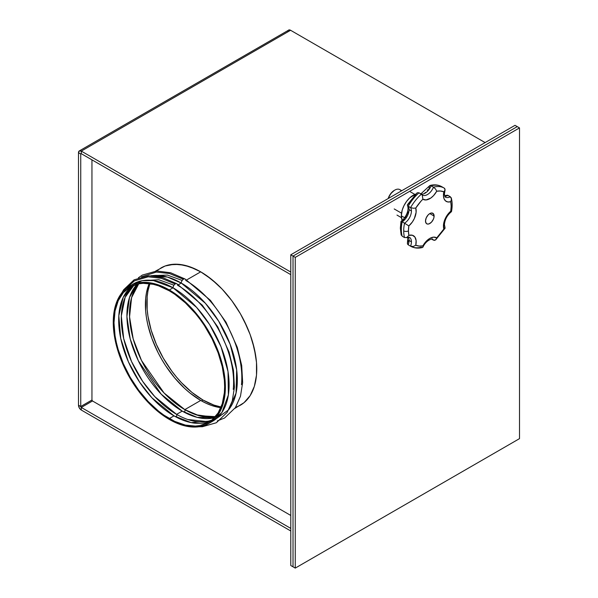 <?xml version="1.0" encoding="UTF-8"?>
<svg xmlns="http://www.w3.org/2000/svg" width="598" height="598" viewBox="0 0 598 598"><rect width="100%" height="100%" fill="white"/><g stroke="black" fill="none" stroke-linecap="round" stroke-linejoin="round"><path stroke-width="0.9" d="M519.505 438.633L519.505 127.912L295.263 257.379L295.263 568.1L519.505 438.633L519.505 127.912L517.263 126.619L293.02 256.086L293.02 566.807L293.02 256.086L517.263 126.619L519.505 127.912L295.263 257.379L293.02 256.086L295.263 257.379L295.263 568.1L293.02 566.807L295.263 568.1L519.505 438.633M434.111 216.057A6.085 3.513 -60 0 1 431.457 222.179A6.085 3.513 -60 0 1 426.763 223.809A6.085 3.513 -60 0 1 425.507 221.021L426.232 223.368L427.421 224.048L428.968 223.899L431.457 222.179L433.386 219.234L434.028 217.074L433.386 213.718L431.457 213L429.805 213.576L434.111 216.057L429.805 213.576L428.161 214.899L426.232 217.844L425.507 221.021A6.085 3.513 -60 0 1 428.161 214.899A6.085 3.513 -60 0 1 432.847 213.269A6.085 3.513 -60 0 1 434.111 216.057M401.759 190.717L399.838 189.611A10.069 5.816 120 0 0 388.401 198.431A10.069 5.816 -60 0 1 394.8 190.112A10.069 5.816 -60 0 1 401.206 191.039M388.177 198.588L390.584 193.812L394.209 190.456A9.232 5.33 120 0 0 388.192 198.551M394.209 208.949L401.527 213.172L394.209 208.949M402.23 220.52L401.333 215.803L404.599 217.687L401.333 215.803L402.23 210.033L404.024 205.555L406.603 201.362L409.75 197.826L415.767 194.088A16.781 9.688 120 0 0 401.333 215.803A16.781 9.688 120 0 0 402.17 220.393M445.525 197.123A10.069 5.816 -60 0 0 450.331 196.749L447.962 195.382A10.069 5.816 120 0 1 444.822 196.226A10.069 5.816 120 0 0 447.962 195.382L451.154 197.661L451.46 199.665L450.765 201.698A30.206 17.439 -60 0 1 450.765 211.184L451.475 211.662L450.765 211.184A13.425 7.752 120 0 0 443.439 226.089A3.356 1.936 0 0 0 444.419 224.713A3.356 1.936 180 0 1 443.439 226.089A13.425 7.752 120 0 0 443.843 229.027L445.099 228.107L444.725 227.068L444.942 228.414L443.843 229.027L436.734 237.877L433.58 237.129L429.805 238.408L426.038 241.487L422.883 245.868L419.131 246.062L415.774 245.232L416.118 240.605L414.907 237.077L412.343 235.238L408.845 235.38A30.206 17.439 -60 0 1 408.449 230.873A3.356 1.936 180 0 1 403.702 230.873A33.563 19.375 120 0 0 404.532 237.585L406.894 237.406L408.845 235.38L408.449 230.873L408.845 225.902L412.343 222.015L414.377 218.457L416.118 212.29L415.774 208.052L420.962 201.197L422.883 199.209L426.038 199.949L430.777 198.058L433.58 195.591L436.734 191.211L440.487 191.016L443.843 191.846L443.439 195.254A13.425 7.752 120 0 0 450.765 201.698L451.475 198.955L450.331 196.749A10.069 5.816 -60 0 1 445.525 197.123C445.189 197.512 444.822 196.436 444.419 193.887A3.356 1.936 180 0 1 443.439 195.254L443.963 198.558L445.495 200.883L447.85 201.967L450.765 201.698L451.169 206.213L450.765 211.184L446.579 216.125L444.613 220.124L443.567 224.183L443.843 229.027A30.206 17.439 -60 0 1 436.734 237.877A13.425 7.752 120 0 0 422.883 245.868A30.206 17.439 -60 0 1 415.774 245.232A13.425 7.752 120 0 0 408.845 235.38L406.894 237.406L404.532 237.585A33.563 19.375 -60 0 1 403.702 230.873A33.563 19.375 -60 0 1 404.532 223.196L402.162 221.821A33.563 19.375 120 0 0 401.333 229.505A3.356 1.936 180 0 1 400.346 228.13A3.356 1.936 180 0 1 401.333 226.762L401.729 221.791L401.168 221.462M447.409 195.172L445.6 195.568L447.409 195.172M402.162 236.217A33.563 19.375 -60 0 1 401.333 229.505A33.563 19.375 120 0 0 402.162 236.217L404.532 237.585L402.162 236.217M401.116 234.693L401.34 235.313M406.61 237.556L409.346 237.212A10.069 5.816 -60 0 1 411.431 241.824L409.062 240.456A10.069 5.816 120 0 0 408.217 237.055M401.123 234.722L400.346 228.13A3.356 1.936 0 0 0 401.333 229.505A33.563 19.375 -60 0 1 402.162 221.821A10.069 5.816 120 0 0 409.062 209.621A10.069 5.816 120 0 0 408.217 206.228L410.587 207.596A10.069 5.816 -60 0 1 411.431 210.997L409.062 209.621L411.431 210.997A10.069 5.816 -60 0 1 404.532 223.196L402.162 221.821A10.069 5.816 120 0 0 409.062 209.621A10.069 5.816 120 0 0 408.217 206.228L410.587 207.596A33.563 19.375 -60 0 1 421.381 194.163L419.011 192.795A33.563 19.375 120 0 0 408.217 206.228L407.492 205.555L407.559 204.561L408.651 203.94L416.926 193.005M424.617 193.221L425.552 192.399M427.331 190.485L428.153 189.409M428.916 188.28L429.506 186.412M408 241.831L408.883 239.903M402.656 220.946L404.42 218.988M405.22 217.904L408.232 211.849M444.15 188.064L441.907 186.77A33.563 19.375 120 0 0 441.84 186.733A33.563 19.375 120 0 0 431.113 185.806L433.483 187.181A33.563 19.375 -60 0 1 444.217 188.101A33.563 19.375 120 0 0 433.483 187.181A10.069 5.816 -60 0 1 422.397 195.06L422.031 194.739M432.317 239.2A10.069 5.816 -60 0 1 433.483 240.172L431.629 239.103L434.567 240.403L435.979 239.559L436.734 237.877L435.568 239.962L433.483 240.172A10.069 5.816 -60 0 0 432.466 239.282C433.849 238.34 426.561 239.065 422.898 247.191M421.381 247.161A33.563 19.375 -60 0 1 410.654 246.234A33.563 19.375 -60 0 1 410.587 246.197L408.217 244.829A33.563 19.375 120 0 0 408.277 244.866A33.563 19.375 120 0 0 408.344 244.903M421.867 194.552L421.381 194.163A33.563 19.375 120 0 0 410.587 207.596L413.278 208.254L415.774 208.052L413.278 208.254L410.587 207.596A10.069 5.816 -60 0 1 411.431 210.997A10.069 5.816 -60 0 1 404.532 223.196L408.845 225.902L404.532 223.196A33.563 19.375 120 0 0 403.702 230.873A3.356 1.936 0 0 0 408.449 230.873A30.206 17.439 -60 0 1 408.845 225.902A13.425 7.752 120 0 0 415.774 208.052A30.206 17.439 -60 0 1 422.883 199.209L422.27 195.075L419.011 192.795L417.404 192.713L419.011 192.795A33.563 19.375 -60 0 0 408.217 206.228L407.769 205.906M429.506 186.217L429.91 185.492L431.113 185.806A10.069 5.816 120 0 1 421.313 194.126A10.069 5.816 120 0 0 431.113 185.806L433.483 187.181A10.069 5.816 -60 0 1 422.554 195.142M409.54 237.339A10.069 5.816 -60 0 1 411.431 241.824A10.069 5.816 -60 0 1 410.587 246.197A33.563 19.375 120 0 0 410.654 246.234L408.277 244.866A33.563 19.375 -60 0 1 408.217 244.829A10.069 5.816 120 0 0 409.062 240.456L411.431 241.824A10.069 5.816 -60 0 1 410.587 246.197L408.217 244.829A10.069 5.816 120 0 0 409.062 240.456A10.069 5.816 120 0 0 408.509 237.593M408.217 244.829L407.373 243.588L407.829 242.078M407.402 243.087L407.769 244.485M401.019 234.012L401.4 231.919M402.162 221.821L401.019 221.305L402.162 221.821M401.041 221.357L401.019 221.305C405.28 218.614 409.525 210.346 407.507 205.585M430.224 185.47L431.113 185.806A33.563 19.375 -60 0 1 441.84 186.733A33.563 19.375 -60 0 1 441.907 186.77M407.402 204.86L407.492 205.555M406.894 237.406L406.296 237.683M410.587 246.197L413.278 246.481L415.774 245.232L413.278 246.481L410.587 246.197M422.27 247.505L422.935 247.086L422.883 245.868L422.935 247.086L422.27 247.505M422.27 195.075L422.883 199.209A13.425 7.752 120 0 0 436.734 191.211L435.568 189.028L433.483 187.181L435.568 189.028L436.734 191.211A30.206 17.439 -60 0 1 443.843 191.846L445.099 189.88L444.284 188.146A33.563 19.375 120 0 0 444.217 188.101L441.84 186.733C438.274 184.767 434.305 184.356 429.947 185.485M444.725 188.49L445.099 189.88L443.843 191.846A13.425 7.752 120 0 0 443.439 195.254A3.356 1.936 0 0 0 444.419 193.887L445.039 190.119M435.979 239.559L435.568 239.962M445.099 189.88L444.942 190.388M451.154 197.661L451.378 198.282M444.987 227.389L444.419 224.713C444.815 219.533 447.169 215.183 451.475 211.662L450.802 211.4M149.911 283.684A79.28 45.777 -120 0 0 202.946 400.01L201.459 400.869L202.946 400.01L192.01 392.452L181.493 382.698L176.522 377.106L171.805 371.119L163.306 358.165L156.34 344.328L151.159 330.148L147.968 316.163L147.16 309.413L147.16 296.72L147.968 290.905L149.911 283.684M161.071 267.911L165.145 265.998L169.563 264.764L179.251 264.383L189.768 266.768L200.704 271.836A79.28 45.777 -120 0 0 161.064 267.911L157.371 270.483L161.064 267.911A79.28 45.777 60 0 1 200.704 271.836L206.205 275.319L216.984 284.02L222.164 289.148L231.852 300.727L240.351 313.681L244.044 320.528L250.151 334.603L252.498 341.705L255.69 355.69L256.497 362.44L256.497 375.125L255.69 380.941L254.352 386.338L250.151 395.629L247.318 399.449L244.044 402.656L240.351 405.235A79.28 45.777 -120 0 0 252.498 341.705A79.28 45.777 -120 0 0 200.704 271.836A79.28 45.777 60 0 1 252.498 341.705A79.28 45.777 60 0 1 240.351 405.235L236.27 407.141M515.02 125.326L290.778 254.793L290.778 565.514L290.778 254.793L515.02 125.326L517.263 126.619L293.02 256.086L293.02 566.807L290.778 565.514L293.02 566.807L293.02 256.086L290.778 254.793L293.02 256.086L517.263 126.619L515.02 125.326M80.737 154.015L80.737 406.498L78.495 405.205L78.495 152.722L80.737 154.015L80.737 406.498L91.95 400.025L91.95 159.853L91.95 400.025A0.777 0.449 -120 0 0 92.503 400.974L81.291 407.447L290.778 528.4L81.291 407.447L81.291 410.041L81.291 407.447A0.777 0.449 60 0 1 80.737 406.498L81.291 407.447L92.503 400.974L290.778 515.454L92.503 400.974L91.95 400.025L80.737 406.498L78.495 405.205L78.495 152.722L79.317 150.913L81.291 151.107L81.291 153.693L80.737 154.015L78.495 152.722A3.947 2.28 60 0 1 79.317 150.913A3.947 2.28 60 0 1 81.291 151.107L290.583 30.274A3.947 2.28 -120 0 0 288.602 30.079L290.583 30.274L485.12 142.586L290.583 30.274L81.291 151.107L290.778 272.053L81.291 151.107L81.291 153.693L80.737 154.015A0.777 0.449 60 0 1 81.291 153.693L80.737 154.015M290.778 530.987L81.291 410.041L290.778 530.987M81.291 410.041L79.317 407.956L78.495 405.205A3.947 2.28 60 0 0 81.291 410.041M287.84 31.283L287.997 30.775M288.258 30.363L79.317 150.913M290.778 274.639L81.291 153.693L290.778 274.639M221.111 407.006L213.89 405.078L202.946 400.01A79.28 45.777 -120 0 0 221.111 407.006M131.582 285.037L142.317 280.656L153.394 280.567L173.054 287.802L169.316 289.963A79.28 45.777 60 0 1 221.103 359.824A79.28 45.777 60 0 1 208.956 423.354A79.28 45.777 60 0 1 169.316 419.43A79.28 45.777 60 0 1 117.522 349.568A79.28 45.777 60 0 1 129.676 286.038A79.28 45.777 60 0 1 169.316 289.963L173.054 287.802L196.57 307.357L209.584 324.535L221.021 346.728L228.032 371.627L228.369 394.972L221.918 412.478L210.78 422.203A79.28 45.777 -120 0 0 212.694 421.201A79.28 45.777 -120 0 0 224.841 357.671A79.28 45.777 -120 0 0 173.054 287.802A3.169 1.831 -60 0 1 174.444 284.603A3.169 1.831 -60 0 1 176.888 283.773A3.169 1.831 120 0 0 174.444 284.603A3.169 1.831 120 0 0 173.054 287.802A79.28 45.777 -120 0 0 133.414 283.878L125.976 288.61L122.702 291.824L117.522 300.024L114.33 310.325L113.254 322.329L114.33 335.583L117.522 349.568L122.702 363.748L129.676 377.585L138.168 390.539L147.863 402.118L158.38 411.873L169.316 419.43L180.252 424.498L190.769 426.89L200.457 426.501L204.875 425.268L208.956 423.354L212.649 420.783L215.923 417.568L221.103 409.368L224.295 399.068L225.371 387.063L224.295 373.81L221.103 359.824L215.923 345.644L208.956 331.808L200.457 318.854L190.769 307.275L180.252 297.52L169.316 289.963L158.38 284.895L147.863 282.503L138.168 282.891L133.75 284.125L129.676 286.038M187.787 419.512L208.777 421.74M228.885 409.451A79.28 45.777 -120 0 0 230.275 344.627A79.28 45.777 -120 0 0 181.276 283.056L178.443 284.693L181.276 283.056L205.413 303.306L218.711 321.223L230.14 344.291L236.666 369.841L236.053 393.163L228.526 409.899L216.588 418.458M176.888 283.773A3.169 1.831 -60 0 1 177.539 285.216A79.28 45.777 60 0 1 233.242 389.395M196.009 414.765L214.757 417.344M185.111 279.027A3.169 1.831 120 0 0 182.667 279.857A3.169 1.831 120 0 0 181.276 283.056A3.169 1.831 -60 0 1 182.667 279.857A3.169 1.831 -60 0 1 185.111 279.027A3.169 1.831 -60 0 1 185.761 280.469A79.28 45.777 60 0 1 241.465 384.649M155.615 271.058L165.145 265.998L174.28 264.226L184.431 265.228L195.21 268.98L200.704 271.836L186.666 279.946L200.704 271.836L211.647 279.393L222.164 289.148L231.852 300.727L240.351 313.681L247.318 327.517L250.151 334.603L254.352 348.754L256.497 362.44L256.497 375.125L254.352 386.338L250.151 395.629L244.044 402.656L234.894 408.382M184.812 409.623A78.226 45.164 60 0 1 136.067 347.804A78.226 45.164 60 0 1 138.729 283.818L131.59 297.61L129.557 316.88L133.212 338.976L141.517 360.512L164.091 393.013L184.812 409.623A2.115 1.218 -60 0 1 184.289 412.261A2.115 1.218 120 0 0 184.812 409.623L199.067 415.692L215.4 416.627A78.226 45.164 60 0 1 184.812 409.623L200.704 400.443L184.812 409.623M149.186 283.587A78.226 45.164 -120 0 0 200.704 400.443A78.226 45.164 -120 0 0 220.834 407.687L211.498 405.444L206.131 403.261L200.704 400.443L189.917 392.983L184.647 388.423L174.631 377.846L165.616 365.684L161.595 359.151L157.947 352.401L151.922 338.513L147.773 324.55L146.458 317.71L145.658 311.05L145.658 298.529L146.458 292.788L149.186 283.587M182.188 280.44L167.395 275.073L150.92 275.708M182.218 411.118L161.183 394.164L138.37 360.848L130.192 338.887L126.918 316.581L129.504 297.46L137.189 284.155A78.226 45.164 -120 0 0 133.048 348.096A78.226 45.164 -120 0 0 182.218 411.118L176.589 414.369A78.226 45.164 60 0 1 126.529 348.754A78.226 45.164 60 0 1 134.012 285.149L125.154 297.311L121.319 315.976L123.696 338.647L131.53 361.536L142.675 381.375L154.83 396.653L176.589 414.369A2.115 1.218 -60 0 1 176.066 417.008A2.115 1.218 120 0 0 176.589 414.369L182.218 411.118A78.226 45.164 -120 0 0 214.346 417.785L197.198 417.374L182.218 411.118M173.966 285.186L158.739 279.737L141.808 280.754M173.996 415.864L151.907 397.79L139.588 382.129L128.398 361.812L120.744 338.52L118.815 315.714L123.233 297.318L132.614 285.724A78.226 45.164 -120 0 0 123.554 349.068A78.226 45.164 -120 0 0 173.996 415.864L169.316 418.57A78.226 45.164 60 0 1 118.21 349.636A78.226 45.164 60 0 1 130.2 286.95A78.226 45.164 60 0 1 169.316 290.83A78.226 45.164 60 0 1 220.415 359.757A78.226 45.164 60 0 1 208.425 422.442A78.226 45.164 60 0 1 169.316 418.57L173.996 415.864A78.226 45.164 -120 0 0 210.698 420.97L191.203 422.629L173.996 415.864M211.894 420.05A78.226 45.164 60 0 1 176.589 414.369M151.683 275.73L167.485 277.083L181.276 283.056A79.28 45.777 -120 0 0 151.683 275.73M169.316 290.83L174.736 294.261L185.373 302.85L195.389 313.419L200.046 319.332L204.404 325.581L212.073 338.864L218.098 352.753L222.247 366.716L224.362 380.216L224.624 386.629L224.362 392.737L222.247 403.8L218.098 412.971L212.073 419.901L208.425 422.442L200.046 425.544L195.389 426.082L185.373 425.088L174.736 421.388L163.889 415.132L158.522 411.11L148.147 401.482L138.587 390.06L130.2 377.278L123.323 363.629L118.21 349.636L116.386 342.676L115.063 335.837L114.001 322.763L115.063 310.915L118.21 300.749L123.323 292.661L130.2 286.95L138.587 283.848L143.236 283.317L153.26 284.304L158.522 285.822L169.316 290.83M394.8 190.112L394.209 190.456M414.87 194.417L410.415 191.846M444.68 195.845L445.884 195.419M407.455 242.855L407.814 237.129M400.346 228.13L401.011 221.312M407.492 204.658L416.791 193.124M429.596 185.784L420.872 193.872M410.654 246.234C414.22 248.2 418.189 248.619 422.554 247.482M435.71 239.843L445.009 228.316M451.37 198.244C452.372 202.288 452.409 206.759 451.483 211.655M401.445 217.672L396.99 215.093M212.694 421.201L208.956 423.354M198.902 426.763L202.371 426.733L216.356 422.749L227.173 412.373L232.248 401.019L234.431 387.347L233.474 370.274L229.071 352.095L217.784 326.949L202.199 305.092L176.881 283.766L162.409 277.502L148.551 275.738L134.072 279.834L123.637 289.776L121.7 293.035M217.246 420.962L224.579 418.002L235.395 407.627L240.471 396.265L242.653 382.6L241.697 365.528L237.294 347.348L226.007 322.202L210.421 300.346L185.103 279.019L170.632 272.755L156.773 270.991L142.294 275.087L138.37 277.793M183.377 279.259L169.533 273.548L156.37 272.068L141.562 276.777M175.154 284.005L161.311 278.294L148.147 276.814L134.341 280.903L125.378 289.126"/></g></svg>
